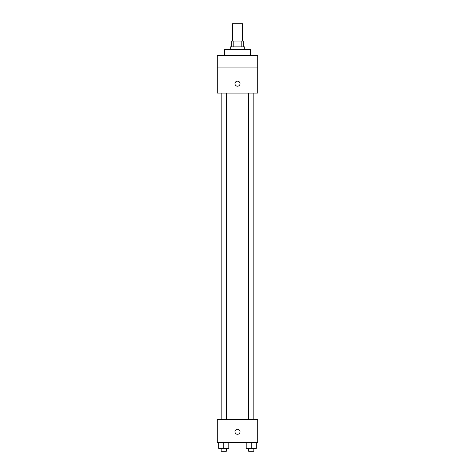 <?xml version="1.0" encoding="UTF-8"?>
<svg xmlns="http://www.w3.org/2000/svg" width="475" height="475" viewBox="0 0 475 475"><rect width="100%" height="100%" fill="white"/><g stroke="black" fill="none" stroke-linecap="round" stroke-linejoin="round"><path stroke-width="0.71" d="M242.553 41.082L242.553 23.75L232.447 23.75L232.447 41.082M233.795 46.859L233.795 41.082L231.723 41.082L231.723 46.859M233.795 41.082L243.277 41.082L243.277 46.859M241.205 46.859L241.205 41.082M230.28 49.744L230.28 46.859L244.72 46.859L244.72 49.744M250.497 55.522L250.497 49.744L224.503 49.744L224.503 55.522M217.283 55.522L257.717 55.522L257.717 67.076L217.283 67.076L217.283 55.522M257.717 67.076L257.717 93.076L217.283 93.076L217.283 67.076M237.5 86.212A2.529 2.529 0 0 1 235.309 82.424A2.529 2.529 0 0 1 239.691 82.424A2.529 2.529 0 0 1 237.5 86.212M217.283 419.478L257.717 419.478L257.717 442.587L217.283 442.587L217.283 419.478M237.5 434.281A2.529 2.529 0 0 1 235.309 430.487A2.529 2.529 0 0 1 239.691 430.487A2.529 2.529 0 0 1 237.5 434.281M246.192 442.587L246.192 448.364L256.304 448.364L256.304 442.587L256.304 448.364M251.251 448.364L251.251 442.587M253.852 448.364L253.852 451.25L248.651 451.25L248.651 448.364M218.696 442.587L218.696 448.364L228.808 448.364L228.808 442.587L228.808 448.364M223.749 448.364L223.749 442.587M226.349 448.364L226.349 451.25L221.148 451.25L221.148 448.364M248.651 93.076L248.651 419.478M253.852 93.076L253.852 419.478M226.349 419.478L226.349 93.076M221.148 419.478L221.148 93.076"/></g></svg>
